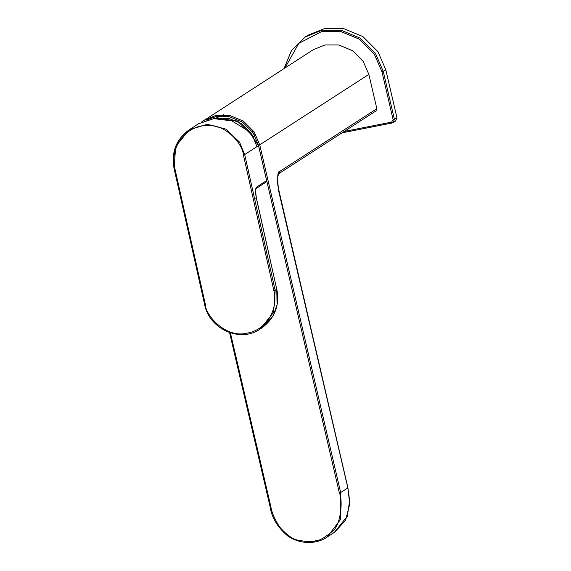 <?xml version="1.0" encoding="UTF-8"?>
<svg xmlns="http://www.w3.org/2000/svg" width="571" height="571" viewBox="0 0 571 571"><rect width="100%" height="100%" fill="white"/><g stroke="black" fill="none" stroke-linecap="round" stroke-linejoin="round"><path stroke-width="0.86" d="M258.499 145.634L248.67 131.166L231.876 120.902L213.761 118.625L198.508 123.779L189.237 129.767C176.225 139.153 171.172 152.064 174.069 168.509L175.697 146.433L189.237 129.767L207.323 124.292L225.995 129.146L239.542 142.136L244.688 154.555L258.499 145.634L266.636 180.586L265.565 182.32M266.636 180.586L256.85 186.903L255.772 188.637M256.85 186.903C255.358 188.459 255.194 192.213 256.358 198.18L255.644 198.187L256.358 198.18L276.771 289.376L277.071 304.778L273.224 315.599L261.639 328.089L260.069 329.103C240.284 343.064 209.129 329.089 204.575 304.35L205.339 304.272L174.833 168.431C169.359 147.154 186.217 124.978 207.387 125.506C227.137 124.171 243.153 145.462 243.389 154.905L244.688 154.555L275.193 290.396L273.602 312.43L260.069 329.103M256.971 146.619L251.604 133.628L241.79 123.757L229.128 118.504L216.709 118.504M284.044 68.556L291.574 50.405L305.299 36.929L307.833 35.288L324.528 28.557L343.549 28.55L362.942 36.594L377.959 51.704L385.796 69.783L396.931 117.633L395.653 120.938L393.119 122.572L392.091 122.986L391.57 122.13L393.105 119.653L381.97 71.803L374.291 54.095L359.58 39.292L340.58 31.412L321.951 31.419L298.769 43.389L285.008 67.935M278.462 188.965C277.142 177.031 277.585 171.164 279.797 171.371L376.846 108.711L368.859 74.387L259.741 144.834L340.659 492.552L347.839 487.912L278.156 188.837M335.02 531.951L345.691 520.003L349.702 504.229L347.917 487.82L278.541 188.88C275.979 177.595 278.991 173.505 278.955 173.57L279.797 171.371M278.948 173.57L375.996 110.917L376.846 108.711M206.217 120.167L215.945 116.605L229.142 116.605L242.596 122.187L253.017 132.672L258.456 145.212L259.741 144.834L254.145 131.922L243.417 121.131L229.571 115.378L215.981 115.385L204.054 120.196L201.306 122.173L313.172 49.748L325.099 44.938L338.682 44.938L352.535 50.683L363.263 61.475L368.859 74.387M214.596 118.554L216.309 118.168L237.529 121.045L253.902 137.204M254.645 135.348L251.875 131.044M174.112 168.474L174.833 168.431M243.389 154.905L273.894 290.746L276.828 289.326C279.84 305.414 274.772 318.332 261.639 328.089M276.757 289.311L256.415 198.13C255.551 192.234 255.508 188.994 256.293 188.416L256.251 188.444M273.894 290.746C278.719 309.974 265.594 330.473 246.8 333.186C225.495 338.482 205.182 314.935 205.339 304.272M344.142 131.48L391.57 122.13M284.015 68.577L291.531 50.448L305.299 36.929L321.994 30.199L341.008 30.192L360.401 38.236L375.425 53.346L383.255 71.425L385.796 69.783M381.97 71.803L383.255 71.425L394.39 119.268L396.931 117.633M393.105 119.653L394.39 119.268L393.119 122.572L392.091 122.986M392.063 123.001L341.986 132.872L392.02 123.001M258.456 145.212L339.367 492.93L340.659 492.552L340.694 519.31L327.133 537.054C318.846 542.985 302.901 545.897 287.92 536.133C277.613 527.447 271.653 517.576 270.047 506.513L270.811 506.448C271.71 512.394 274.658 519.26 279.662 527.047C286.713 535.041 292.937 539.431 298.34 540.23C307.569 541.922 313.351 542.107 315.684 540.787C318.918 540.937 324.342 537.896 331.958 531.672C340.866 526.334 343.164 499.932 339.367 492.93M326.491 537.461L334.313 532.422L347.346 516.198L349.63 500.674L347.917 487.82M230.42 332.886L270.811 506.448M216.024 118.104L223.589 114.735M266.043 182.128L256.286 188.423M204.575 304.35L174.069 168.509M270.047 506.513L229.578 332.608"/></g></svg>
